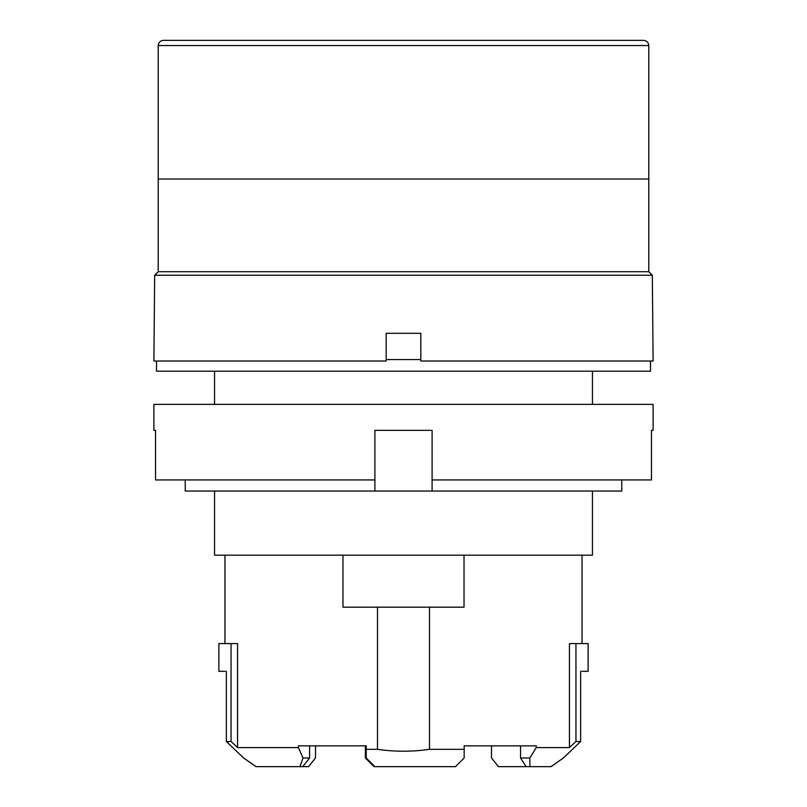 <?xml version="1.0" encoding="UTF-8"?>
<svg xmlns="http://www.w3.org/2000/svg" width="807" height="807" viewBox="0 0 807 807"><rect width="100%" height="100%" fill="white"/><g stroke="black" fill="none" stroke-linecap="round" stroke-linejoin="round"><path stroke-width="1.21" d="M158.394 179.023L648.606 179.023M403.5 40.35L214.127 40.35M432.098 479.943L651.471 479.943L651.471 430.363L653.115 430.363L653.115 404.368L153.885 404.368L153.885 430.363L155.529 430.363L155.529 479.943L374.902 479.943L374.902 430.363L432.098 430.363L432.098 491.039L185.227 491.039L185.227 479.943M621.773 479.943L621.773 491.039L432.098 491.039M374.902 491.039L374.902 479.943M158.222 45.555C158.505 42.418 160.23 40.683 163.418 40.35L643.582 40.35C646.74 40.663 648.465 42.388 648.778 45.555L158.222 45.555L158.222 178.851M592.449 491.039L592.449 555.176L214.551 555.176L214.551 491.039M237.551 747.585L231.044 741.512L231.044 643.582L237.551 643.582L237.551 747.585L298.398 747.585L298.398 745.85L366.227 745.85L366.227 749.32L377.494 749.32L377.494 607.177L342.975 607.177L342.975 555.176M563.357 758.015L580.637 741.512L575.956 741.512L569.449 747.585L536.312 747.585L536.312 745.85L464.166 745.85L464.166 757.985L464.166 749.32L429.506 749.32L429.506 607.177L464.025 607.177L464.025 555.176M569.449 747.585L569.449 643.582L588.111 643.582L588.111 671.313L581.908 671.313M225.092 671.313L218.889 671.313L218.889 643.582L231.044 643.582M491.493 745.85L491.493 757.985L498.454 766.65L529.977 766.65L529.806 757.985L520.555 757.985L526.114 766.65M420.83 359.559L420.83 333.301L420.83 361.032L420.83 359.559L386.17 359.559L386.17 333.301L420.83 333.301M154.672 275.227L652.328 275.227L648.778 271.707L158.222 271.707L154.672 275.227L153.885 361.032L386.17 361.032L386.17 333.301M652.328 275.227L653.115 361.032L420.83 361.032M563.397 757.985L551.02 766.62M231.044 741.512L226.364 741.512L243.603 757.985L256.021 766.65L243.512 757.894M309.616 745.85L309.616 757.985L302.726 766.65L256.021 766.65M299.982 766.65L303.029 757.985L298.398 747.585M309.616 757.985L303.029 757.985M429.506 749.32C412.165 751.842 394.835 751.842 377.494 749.32M429.506 607.177L377.494 607.177M520.555 745.85L520.555 757.985M536.312 747.585L529.806 757.985M580.637 741.512L580.637 671.313M575.956 741.512L575.956 643.582M550.979 766.65L529.977 766.65M365.369 745.85L365.369 757.985L374.034 766.65L374.902 766.65L366.227 757.985L374.902 766.65L455.501 766.65L464.166 757.985L455.501 766.65M648.778 271.707L648.778 179.023L158.222 179.023L158.222 271.707M214.551 404.368L214.551 371.17M650.513 361.032L650.513 371.17L156.487 371.17L156.487 361.032M315.507 745.85L315.507 757.985L308.546 766.65L302.726 766.65M365.369 757.985L366.368 758.984M366.227 749.32L366.227 757.985M226.364 741.512L226.364 671.313M386.17 361.032L386.17 359.559M648.778 45.555L648.778 178.851M224.961 555.176L224.961 643.582M582.039 555.176L582.039 643.582M592.449 404.368L592.449 371.17"/></g></svg>
